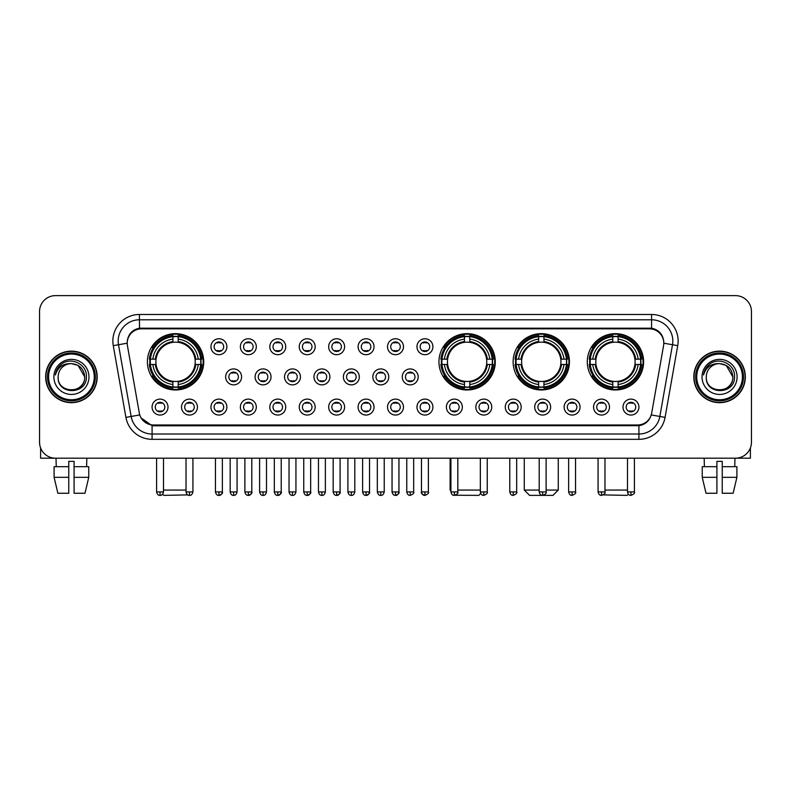 <?xml version="1.0" encoding="UTF-8"?>
<svg xmlns="http://www.w3.org/2000/svg" width="791" height="791" viewBox="0 0 791 791"><rect width="100%" height="100%" fill="white"/><g stroke="black" fill="none" stroke-linecap="round" stroke-linejoin="round"><path stroke-width="1.19" d="M438.956 361.813A28.16 28.16 0 0 0 467.115 389.973A28.16 28.16 0 0 0 495.275 361.813A28.16 28.16 0 0 0 467.115 333.664A28.16 28.16 0 0 0 438.956 361.813M513.122 361.813A28.16 28.16 0 0 0 541.281 389.973A28.16 28.16 0 0 0 569.441 361.813A28.16 28.16 0 0 0 541.281 333.664A28.16 28.16 0 0 0 513.122 361.813M587.288 361.813A28.16 28.16 0 0 0 615.447 389.973A28.16 28.16 0 0 0 643.607 361.813A28.16 28.16 0 0 0 615.447 333.664A28.16 28.16 0 0 0 587.288 361.813M147.393 361.813A28.16 28.16 0 0 0 175.553 389.973A28.16 28.16 0 0 0 203.712 361.813A28.16 28.16 0 0 0 175.553 333.664A28.16 28.16 0 0 0 147.393 361.813M197.443 407.078A7.969 7.969 0 0 1 189.474 415.048A7.969 7.969 0 0 1 181.505 407.078A7.969 7.969 0 0 1 189.474 399.109A7.969 7.969 0 0 1 197.443 407.078M184.689 407.078A4.786 4.786 0 0 0 189.474 411.864A4.786 4.786 0 0 0 194.26 407.078A4.786 4.786 0 0 0 189.474 402.303A4.786 4.786 0 0 0 184.689 407.078M226.879 407.078A7.969 7.969 0 0 1 218.909 415.048A7.969 7.969 0 0 1 210.94 407.078A7.969 7.969 0 0 1 218.909 399.109A7.969 7.969 0 0 1 226.879 407.078M214.124 407.078A4.786 4.786 0 0 0 218.909 411.864A4.786 4.786 0 0 0 223.685 407.078A4.786 4.786 0 0 0 218.909 402.303A4.786 4.786 0 0 0 214.124 407.078M256.304 407.078A7.969 7.969 0 0 1 248.334 415.048A7.969 7.969 0 0 1 240.365 407.078A7.969 7.969 0 0 1 248.334 399.109A7.969 7.969 0 0 1 256.304 407.078M243.559 407.078A4.786 4.786 0 0 0 248.334 411.864A4.786 4.786 0 0 0 253.12 407.078A4.786 4.786 0 0 0 248.334 402.303A4.786 4.786 0 0 0 243.559 407.078M285.739 407.078A7.969 7.969 0 0 1 277.77 415.048A7.969 7.969 0 0 1 269.8 407.078A7.969 7.969 0 0 1 277.77 399.109A7.969 7.969 0 0 1 285.739 407.078M272.994 407.078A4.786 4.786 0 0 0 277.77 411.864A4.786 4.786 0 0 0 282.555 407.078A4.786 4.786 0 0 0 277.77 402.303A4.786 4.786 0 0 0 272.994 407.078M315.174 407.078A7.969 7.969 0 0 1 307.205 415.048A7.969 7.969 0 0 1 299.235 407.078A7.969 7.969 0 0 1 307.205 399.109A7.969 7.969 0 0 1 315.174 407.078M302.419 407.078A4.786 4.786 0 0 0 307.205 411.864A4.786 4.786 0 0 0 311.98 407.078A4.786 4.786 0 0 0 307.205 402.303A4.786 4.786 0 0 0 302.419 407.078M344.609 407.078A7.969 7.969 0 0 1 336.64 415.048A7.969 7.969 0 0 1 328.67 407.078A7.969 7.969 0 0 1 336.64 399.109A7.969 7.969 0 0 1 344.609 407.078M331.854 407.078A4.786 4.786 0 0 0 336.64 411.864A4.786 4.786 0 0 0 341.415 407.078A4.786 4.786 0 0 0 336.64 402.303A4.786 4.786 0 0 0 331.854 407.078M374.034 407.078A7.969 7.969 0 0 1 366.065 415.048A7.969 7.969 0 0 1 358.096 407.078A7.969 7.969 0 0 1 366.065 399.109A7.969 7.969 0 0 1 374.034 407.078M361.289 407.078A4.786 4.786 0 0 0 366.065 411.864A4.786 4.786 0 0 0 370.85 407.078A4.786 4.786 0 0 0 366.065 402.303A4.786 4.786 0 0 0 361.289 407.078M403.469 407.078A7.969 7.969 0 0 1 395.5 415.048A7.969 7.969 0 0 1 387.531 407.078A7.969 7.969 0 0 1 395.5 399.109A7.969 7.969 0 0 1 403.469 407.078M390.714 407.078A4.786 4.786 0 0 0 395.5 411.864A4.786 4.786 0 0 0 400.286 407.078A4.786 4.786 0 0 0 395.5 402.303A4.786 4.786 0 0 0 390.714 407.078M432.904 407.078A7.969 7.969 0 0 1 424.935 415.048A7.969 7.969 0 0 1 416.966 407.078A7.969 7.969 0 0 1 424.935 399.109A7.969 7.969 0 0 1 432.904 407.078M420.15 407.078A4.786 4.786 0 0 0 424.935 411.864A4.786 4.786 0 0 0 429.711 407.078A4.786 4.786 0 0 0 424.935 402.303A4.786 4.786 0 0 0 420.15 407.078M462.33 407.078A7.969 7.969 0 0 1 454.36 415.048A7.969 7.969 0 0 1 446.391 407.078A7.969 7.969 0 0 1 454.36 399.109A7.969 7.969 0 0 1 462.33 407.078M449.585 407.078A4.786 4.786 0 0 0 454.36 411.864A4.786 4.786 0 0 0 459.146 407.078A4.786 4.786 0 0 0 454.36 402.303A4.786 4.786 0 0 0 449.585 407.078M491.765 407.078A7.969 7.969 0 0 1 483.795 415.048A7.969 7.969 0 0 1 475.826 407.078A7.969 7.969 0 0 1 483.795 399.109A7.969 7.969 0 0 1 491.765 407.078M479.02 407.078A4.786 4.786 0 0 0 483.795 411.864A4.786 4.786 0 0 0 488.581 407.078A4.786 4.786 0 0 0 483.795 402.303A4.786 4.786 0 0 0 479.02 407.078M521.2 407.078A7.969 7.969 0 0 1 513.23 415.048A7.969 7.969 0 0 1 505.261 407.078A7.969 7.969 0 0 1 513.23 399.109A7.969 7.969 0 0 1 521.2 407.078M508.445 407.078A4.786 4.786 0 0 0 513.23 411.864A4.786 4.786 0 0 0 518.006 407.078A4.786 4.786 0 0 0 513.23 402.303A4.786 4.786 0 0 0 508.445 407.078M550.635 407.078A7.969 7.969 0 0 1 542.666 415.048A7.969 7.969 0 0 1 534.696 407.078A7.969 7.969 0 0 1 542.666 399.109A7.969 7.969 0 0 1 550.635 407.078M537.88 407.078A4.786 4.786 0 0 0 542.666 411.864A4.786 4.786 0 0 0 547.441 407.078A4.786 4.786 0 0 0 542.666 402.303A4.786 4.786 0 0 0 537.88 407.078M580.06 407.078A7.969 7.969 0 0 1 572.091 415.048A7.969 7.969 0 0 1 564.121 407.078A7.969 7.969 0 0 1 572.091 399.109A7.969 7.969 0 0 1 580.06 407.078M567.315 407.078A4.786 4.786 0 0 0 572.091 411.864A4.786 4.786 0 0 0 576.876 407.078A4.786 4.786 0 0 0 572.091 402.303A4.786 4.786 0 0 0 567.315 407.078M609.495 407.078A7.969 7.969 0 0 1 601.526 415.048A7.969 7.969 0 0 1 593.557 407.078A7.969 7.969 0 0 1 601.526 399.109A7.969 7.969 0 0 1 609.495 407.078M596.74 407.078A4.786 4.786 0 0 0 601.526 411.864A4.786 4.786 0 0 0 606.311 407.078A4.786 4.786 0 0 0 601.526 402.303A4.786 4.786 0 0 0 596.74 407.078M638.93 407.078A7.969 7.969 0 0 1 630.961 415.048A7.969 7.969 0 0 1 622.992 407.078A7.969 7.969 0 0 1 630.961 399.109A7.969 7.969 0 0 1 638.93 407.078M626.175 407.078A4.786 4.786 0 0 0 630.961 411.864A4.786 4.786 0 0 0 635.737 407.078A4.786 4.786 0 0 0 630.961 402.303A4.786 4.786 0 0 0 626.175 407.078M168.008 407.078A7.969 7.969 0 0 1 160.039 415.048A7.969 7.969 0 0 1 152.07 407.078A7.969 7.969 0 0 1 160.039 399.109A7.969 7.969 0 0 1 168.008 407.078M155.263 407.078A4.786 4.786 0 0 0 160.039 411.864A4.786 4.786 0 0 0 164.825 407.078A4.786 4.786 0 0 0 160.039 402.303A4.786 4.786 0 0 0 155.263 407.078M241.591 376.902A7.969 7.969 0 0 1 233.622 384.871A7.969 7.969 0 0 1 225.653 376.902A7.969 7.969 0 0 1 233.622 368.932A7.969 7.969 0 0 1 241.591 376.902M228.836 376.902A4.786 4.786 0 0 0 233.622 381.687A4.786 4.786 0 0 0 238.407 376.902A4.786 4.786 0 0 0 233.622 372.126A4.786 4.786 0 0 0 228.836 376.902M271.026 376.902A7.969 7.969 0 0 1 263.057 384.871A7.969 7.969 0 0 1 255.088 376.902A7.969 7.969 0 0 1 263.057 368.932A7.969 7.969 0 0 1 271.026 376.902M258.271 376.902A4.786 4.786 0 0 0 263.057 381.687A4.786 4.786 0 0 0 267.833 376.902A4.786 4.786 0 0 0 263.057 372.126A4.786 4.786 0 0 0 258.271 376.902M300.451 376.902A7.969 7.969 0 0 1 292.482 384.871A7.969 7.969 0 0 1 284.523 376.902A7.969 7.969 0 0 1 292.482 368.932A7.969 7.969 0 0 1 300.451 376.902M287.706 376.902A4.786 4.786 0 0 0 292.482 381.687A4.786 4.786 0 0 0 297.268 376.902A4.786 4.786 0 0 0 292.482 372.126A4.786 4.786 0 0 0 287.706 376.902M329.887 376.902A7.969 7.969 0 0 1 321.917 384.871A7.969 7.969 0 0 1 313.948 376.902A7.969 7.969 0 0 1 321.917 368.932A7.969 7.969 0 0 1 329.887 376.902M317.142 376.902A4.786 4.786 0 0 0 321.917 381.687A4.786 4.786 0 0 0 326.703 376.902A4.786 4.786 0 0 0 321.917 372.126A4.786 4.786 0 0 0 317.142 376.902M359.322 376.902A7.969 7.969 0 0 1 351.352 384.871A7.969 7.969 0 0 1 343.383 376.902A7.969 7.969 0 0 1 351.352 368.932A7.969 7.969 0 0 1 359.322 376.902M346.567 376.902A4.786 4.786 0 0 0 351.352 381.687A4.786 4.786 0 0 0 356.138 376.902A4.786 4.786 0 0 0 351.352 372.126A4.786 4.786 0 0 0 346.567 376.902M388.757 376.902A7.969 7.969 0 0 1 380.787 384.871A7.969 7.969 0 0 1 372.818 376.902A7.969 7.969 0 0 1 380.787 368.932A7.969 7.969 0 0 1 388.757 376.902M376.002 376.902A4.786 4.786 0 0 0 380.787 381.687A4.786 4.786 0 0 0 385.563 376.902A4.786 4.786 0 0 0 380.787 372.126A4.786 4.786 0 0 0 376.002 376.902M418.182 376.902A7.969 7.969 0 0 1 410.213 384.871A7.969 7.969 0 0 1 402.243 376.902A7.969 7.969 0 0 1 410.213 368.932A7.969 7.969 0 0 1 418.182 376.902M405.437 376.902A4.786 4.786 0 0 0 410.213 381.687A4.786 4.786 0 0 0 414.998 376.902A4.786 4.786 0 0 0 410.213 372.126A4.786 4.786 0 0 0 405.437 376.902M226.879 346.725A7.969 7.969 0 0 1 218.909 354.694A7.969 7.969 0 0 1 210.94 346.725A7.969 7.969 0 0 1 218.909 338.756A7.969 7.969 0 0 1 226.879 346.725M214.124 346.725A4.786 4.786 0 0 0 218.909 351.511A4.786 4.786 0 0 0 223.685 346.725A4.786 4.786 0 0 0 218.909 341.949A4.786 4.786 0 0 0 214.124 346.725M256.304 346.725A7.969 7.969 0 0 1 248.334 354.694A7.969 7.969 0 0 1 240.365 346.725A7.969 7.969 0 0 1 248.334 338.756A7.969 7.969 0 0 1 256.304 346.725M243.559 346.725A4.786 4.786 0 0 0 248.334 351.511A4.786 4.786 0 0 0 253.12 346.725A4.786 4.786 0 0 0 248.334 341.949A4.786 4.786 0 0 0 243.559 346.725M285.739 346.725A7.969 7.969 0 0 1 277.77 354.694A7.969 7.969 0 0 1 269.8 346.725A7.969 7.969 0 0 1 277.77 338.756A7.969 7.969 0 0 1 285.739 346.725M272.994 346.725A4.786 4.786 0 0 0 277.77 351.511A4.786 4.786 0 0 0 282.555 346.725A4.786 4.786 0 0 0 277.77 341.949A4.786 4.786 0 0 0 272.994 346.725M315.174 346.725A7.969 7.969 0 0 1 307.205 354.694A7.969 7.969 0 0 1 299.235 346.725A7.969 7.969 0 0 1 307.205 338.756A7.969 7.969 0 0 1 315.174 346.725M302.419 346.725A4.786 4.786 0 0 0 307.205 351.511A4.786 4.786 0 0 0 311.98 346.725A4.786 4.786 0 0 0 307.205 341.949A4.786 4.786 0 0 0 302.419 346.725M344.609 346.725A7.969 7.969 0 0 1 336.64 354.694A7.969 7.969 0 0 1 328.67 346.725A7.969 7.969 0 0 1 336.64 338.756A7.969 7.969 0 0 1 344.609 346.725M331.854 346.725A4.786 4.786 0 0 0 336.64 351.511A4.786 4.786 0 0 0 341.415 346.725A4.786 4.786 0 0 0 336.64 341.949A4.786 4.786 0 0 0 331.854 346.725M374.034 346.725A7.969 7.969 0 0 1 366.065 354.694A7.969 7.969 0 0 1 358.096 346.725A7.969 7.969 0 0 1 366.065 338.756A7.969 7.969 0 0 1 374.034 346.725M361.289 346.725A4.786 4.786 0 0 0 366.065 351.511A4.786 4.786 0 0 0 370.85 346.725A4.786 4.786 0 0 0 366.065 341.949A4.786 4.786 0 0 0 361.289 346.725M403.469 346.725A7.969 7.969 0 0 1 395.5 354.694A7.969 7.969 0 0 1 387.531 346.725A7.969 7.969 0 0 1 395.5 338.756A7.969 7.969 0 0 1 403.469 346.725M390.714 346.725A4.786 4.786 0 0 0 395.5 351.511A4.786 4.786 0 0 0 400.286 346.725A4.786 4.786 0 0 0 395.5 341.949A4.786 4.786 0 0 0 390.714 346.725M432.904 346.725A7.969 7.969 0 0 1 424.935 354.694A7.969 7.969 0 0 1 416.966 346.725A7.969 7.969 0 0 1 424.935 338.756A7.969 7.969 0 0 1 432.904 346.725M420.15 346.725A4.786 4.786 0 0 0 424.935 351.511A4.786 4.786 0 0 0 429.711 346.725A4.786 4.786 0 0 0 424.935 341.949A4.786 4.786 0 0 0 420.15 346.725M127.43 345.657A14.347 14.347 0 0 1 141.549 328.829L649.451 328.829A14.347 14.347 0 0 1 663.57 345.657L651.675 413.129A14.347 14.347 0 0 1 637.546 424.985L153.454 424.985A14.347 14.347 0 0 1 139.325 413.129L127.43 345.657M149.924 364.473A25.767 25.767 0 0 1 149.924 359.163M589.819 364.473A25.767 25.767 0 0 1 589.819 359.163M515.653 364.473A25.767 25.767 0 0 1 515.653 359.163M441.487 364.473A25.767 25.767 0 0 1 441.487 359.163M45.66 376.902A25.767 25.767 0 0 0 71.427 402.668A25.767 25.767 0 0 0 97.194 376.902A25.767 25.767 0 0 0 71.427 351.135A25.767 25.767 0 0 0 45.66 376.902M693.806 376.902A25.767 25.767 0 0 0 719.573 402.668A25.767 25.767 0 0 0 745.34 376.902A25.767 25.767 0 0 0 719.573 351.135A25.767 25.767 0 0 0 693.806 376.902M127.272 341.05L127.232 343.195L127.272 341.05C128.379 333.98 132.433 329.699 139.424 328.186L651.576 328.186C658.557 329.689 662.611 333.97 663.728 341.05L663.768 343.195M139.424 314.482L651.576 314.482A26.568 26.568 0 0 1 677.729 345.657L665.083 417.381A26.568 26.568 0 0 1 638.92 439.331L152.08 439.331A26.568 26.568 0 0 1 125.917 417.381L113.271 345.657A26.568 26.568 0 0 1 139.424 314.482L139.424 319.791L651.576 319.791A21.248 21.248 0 0 1 672.498 344.738L659.852 416.452A21.248 21.248 0 0 1 638.92 434.022L152.08 434.022A21.248 21.248 0 0 1 131.148 416.452L118.502 344.738A21.248 21.248 0 0 1 139.424 319.791L139.542 328.166M131.098 332.546L134.915 329.659M135.043 329.59L138.751 328.305M638.92 439.331L638.92 425.687C645.238 424.638 649.322 421.049 651.181 414.929C649.332 421.049 645.248 424.629 638.92 425.687L153.731 425.785L152.08 425.687L140.887 417.816M662.354 336.126L663.728 341.05M751.45 311.555A15.939 15.939 0 0 0 735.511 295.626L55.489 295.626A15.939 15.939 0 0 0 39.55 311.555L39.55 442.248A15.939 15.939 0 0 0 55.489 458.187L735.511 458.187A15.939 15.939 0 0 0 751.45 442.248L751.45 311.555L751.45 442.248M651.24 414.939L659.852 416.452L672.498 344.738L677.729 345.657M39.55 311.555L39.55 442.248M735.511 295.626L55.489 295.626M55.489 458.187L735.511 458.187M40.608 447.973L40.608 458.187L102.237 458.187M54.095 466.69L54.095 477.319L57.872 493.258L54.095 477.319L54.095 466.69L68.768 466.69L68.768 461.38L74.087 461.38L74.087 466.69L88.76 466.69L88.76 477.319L84.983 493.258L88.76 477.319L74.087 477.319L74.087 466.69L74.087 493.258L84.983 493.258M86.832 458.187L86.605 466.69M68.768 466.69L68.768 493.258L57.872 493.258M54.095 477.319L68.768 477.319M56.023 458.187L56.25 466.69M94.267 376.902A22.84 22.84 0 0 0 71.427 354.061A22.84 22.84 0 0 0 48.577 376.902A22.84 22.84 0 0 0 71.427 399.752A22.84 22.84 0 0 0 94.267 376.902M95.335 376.902A23.908 23.908 0 0 0 71.427 352.994A23.908 23.908 0 0 0 47.519 376.902A23.908 23.908 0 0 0 71.427 400.81A23.908 23.908 0 0 0 95.335 376.902M96.927 376.902A25.5 25.5 0 0 0 71.427 351.402A25.5 25.5 0 0 0 45.927 376.902A25.5 25.5 0 0 0 71.427 402.411A25.5 25.5 0 0 0 96.927 376.902M84.706 376.902C83.915 368.833 79.496 364.414 71.427 363.623L78.072 365.402L84.706 376.902L78.072 365.402L71.427 363.623L78.072 365.402L84.706 376.902L78.072 365.402L71.427 363.623L78.072 365.402L84.706 376.902C85.517 394.037 57.328 394.037 58.148 376.902C56.962 395.342 87.01 394.927 86.387 376.902C87.376 364.255 70.794 356.217 61.243 364.364C57.911 367.143 55.963 370.682 55.39 374.974C57.891 367.064 63.24 363.277 71.427 363.623L78.072 365.402L84.706 376.902C85.517 394.037 57.328 394.037 58.148 376.902C57.328 394.037 85.517 394.037 84.706 376.902C85.517 394.037 57.328 394.037 58.148 376.902C57.328 394.037 85.517 394.037 84.706 376.902C85.517 394.037 57.328 394.037 58.148 376.902C57.328 394.037 85.517 394.037 84.706 376.902C85.517 394.037 57.328 394.037 58.148 376.902C57.328 394.037 85.517 394.037 84.706 376.902C85.517 394.037 57.328 394.037 58.148 376.902C57.328 394.037 85.517 394.037 84.706 376.902C85.517 394.037 57.328 394.037 58.148 376.902C57.328 394.037 85.517 394.037 84.706 376.902C85.517 394.037 57.328 394.037 58.148 376.902A13.279 13.279 0 0 1 71.427 363.623L78.072 365.402L84.706 376.902C85.24 387.214 71.981 394.066 63.893 387.847M53.897 376.902A17.531 17.531 0 0 0 71.427 394.442A17.531 17.531 0 0 0 88.958 376.902A17.531 17.531 0 0 0 71.427 359.371A17.531 17.531 0 0 0 53.897 376.902M61.233 364.364L57.318 369.021M57.081 369.476L57.427 368.833L57.081 369.476M187.724 494.899L163.866 495.374L162.659 494.177M163.5 490.064L186.023 490.064M178.212 386.967L178.212 388.035A26.35 26.35 0 0 0 201.774 364.473L200.706 364.473A25.292 25.292 0 0 1 178.212 386.967L178.212 384.505A22.84 22.84 0 0 0 198.244 364.473L195.031 364.473A19.656 19.656 0 0 0 178.212 342.345L178.212 336.669A25.292 25.292 0 0 1 200.706 359.163L201.774 359.163A26.35 26.35 0 0 0 178.212 335.602L178.212 336.669M150.409 364.473L149.341 364.473A26.35 26.35 0 0 0 172.903 388.035L172.903 386.967A25.292 25.292 0 0 1 150.409 364.473L152.861 364.473A22.84 22.84 0 0 0 172.903 384.505L172.903 381.292A19.656 19.656 0 0 0 195.031 364.473L195.812 364.473A20.437 20.437 0 0 1 178.212 382.083L178.212 384.505M172.903 336.669L172.903 335.602A26.35 26.35 0 0 0 149.341 359.163L150.409 359.163A25.292 25.292 0 0 1 172.903 336.669L172.903 339.131A22.84 22.84 0 0 0 152.861 359.163L156.074 359.163A19.656 19.656 0 0 0 172.903 381.292L172.903 382.083A20.437 20.437 0 0 1 155.293 364.473L152.861 364.473M150.458 364.473A25.233 25.233 0 0 1 150.458 359.163M178.212 336.719A25.233 25.233 0 0 0 172.903 336.719M200.647 359.163A25.233 25.233 0 0 1 200.647 364.473M200.706 359.163L198.244 359.163A22.84 22.84 0 0 0 178.212 339.131M198.244 364.473L200.706 364.473M172.903 384.505L172.903 386.967M195.031 359.163L198.244 359.163M195.031 364.473A19.656 19.656 0 0 1 178.212 381.292L178.212 382.083M172.903 381.292A19.656 19.656 0 0 1 156.074 364.473L155.293 364.473M178.212 386.908A25.233 25.233 0 0 1 172.903 386.908M152.861 359.163L150.409 359.163M172.903 342.305L172.903 339.131M178.212 342.345A19.656 19.656 0 0 0 156.074 359.163L155.293 359.163A20.437 20.437 0 0 1 172.903 341.554M178.212 342.305L178.212 341.554A20.437 20.437 0 0 1 195.812 359.163M153.454 347.476L151.941 347.476A27.626 27.626 0 0 1 203.178 361.813A27.626 27.626 0 0 1 151.941 376.16L153.454 376.16M480.71 493.475L478.802 495.374L455.3 495.245M457.821 490.064L480.345 490.064M469.775 386.967L469.775 388.035A26.35 26.35 0 0 0 493.327 364.473L492.259 364.473A25.292 25.292 0 0 1 469.775 386.967L469.775 384.505A22.84 22.84 0 0 0 489.807 364.473L486.594 364.473A19.656 19.656 0 0 0 469.775 342.345L469.775 336.669A25.292 25.292 0 0 1 492.259 359.163L493.327 359.163A26.35 26.35 0 0 0 469.775 335.602L469.775 336.669M441.971 364.473L440.894 364.473A26.35 26.35 0 0 0 464.455 388.035L464.455 386.967A25.292 25.292 0 0 1 441.971 364.473L444.423 364.473A22.84 22.84 0 0 0 464.455 384.505L464.455 381.292A19.656 19.656 0 0 0 486.594 364.473L487.375 364.473A20.437 20.437 0 0 1 469.775 382.083L469.775 384.505M464.455 336.669L464.455 335.602A26.35 26.35 0 0 0 440.894 359.163L441.971 359.163A25.292 25.292 0 0 1 464.455 336.669L464.455 339.131A22.84 22.84 0 0 0 444.423 359.163L447.637 359.163A19.656 19.656 0 0 0 464.455 381.292L464.455 382.083A20.437 20.437 0 0 1 446.856 364.473L444.423 364.473M442.021 364.473A25.233 25.233 0 0 1 442.021 359.163M469.775 336.719A25.233 25.233 0 0 0 464.455 336.719M492.21 359.163A25.233 25.233 0 0 1 492.21 364.473M492.259 359.163L489.807 359.163A22.84 22.84 0 0 0 469.775 339.131M489.807 364.473L492.259 364.473M464.455 384.505L464.455 386.967M486.594 359.163L489.807 359.163M486.594 364.473A19.656 19.656 0 0 1 469.775 381.292L469.775 382.083M464.455 381.292A19.656 19.656 0 0 1 447.637 364.473L446.856 364.473M469.775 386.908A25.233 25.233 0 0 1 464.455 386.908M444.423 359.163L441.971 359.163M464.455 342.305L464.455 339.131M469.775 342.345A19.656 19.656 0 0 0 447.637 359.163L446.856 359.163A20.437 20.437 0 0 1 464.455 341.554M469.775 342.305L469.775 341.554A20.437 20.437 0 0 1 487.375 359.163M450.119 458.187L450.119 490.064L450.91 490.064M445.007 347.476L443.504 347.476A27.626 27.626 0 0 1 494.741 361.813A27.626 27.626 0 0 1 443.504 376.16L445.007 376.16M546.116 490.064L558.278 490.064L552.968 495.374L529.594 495.374L524.275 490.064L539.205 490.064M543.941 386.967L543.941 388.035A26.35 26.35 0 0 0 567.493 364.473L566.425 364.473A25.292 25.292 0 0 1 543.941 386.967L543.941 384.505A22.84 22.84 0 0 0 563.973 364.473L560.76 364.473A19.656 19.656 0 0 0 543.941 342.345L543.941 336.669A25.292 25.292 0 0 1 566.425 359.163L567.493 359.163A26.35 26.35 0 0 0 543.941 335.602L543.941 336.669M516.128 364.473L515.06 364.473A26.35 26.35 0 0 0 538.622 388.035L538.622 386.967A25.292 25.292 0 0 1 516.128 364.473L518.589 364.473A22.84 22.84 0 0 0 538.622 384.505L538.622 381.292A19.656 19.656 0 0 0 560.76 364.473L561.541 364.473A20.437 20.437 0 0 1 543.941 382.083L543.941 384.505M538.622 336.669L538.622 335.602A26.35 26.35 0 0 0 515.06 359.163L516.128 359.163A25.292 25.292 0 0 1 538.622 336.669L538.622 339.131A22.84 22.84 0 0 0 518.589 359.163L521.803 359.163A19.656 19.656 0 0 0 538.622 381.292L538.622 382.083A20.437 20.437 0 0 1 521.022 364.473L518.589 364.473M516.187 364.473A25.233 25.233 0 0 1 516.187 359.163M543.941 336.719A25.233 25.233 0 0 0 538.622 336.719M566.376 359.163A25.233 25.233 0 0 1 566.376 364.473M566.425 359.163L563.973 359.163A22.84 22.84 0 0 0 543.941 339.131M563.973 364.473L566.425 364.473M538.622 384.505L538.622 386.967M560.76 359.163L563.973 359.163M560.76 364.473A19.656 19.656 0 0 1 543.941 381.292L543.941 382.083M538.622 381.292A19.656 19.656 0 0 1 521.803 364.473L521.022 364.473M543.941 386.908A25.233 25.233 0 0 1 538.622 386.908M518.589 359.163L516.128 359.163M538.622 342.305L538.622 339.131M543.941 342.345A19.656 19.656 0 0 0 521.803 359.163L521.022 359.163A20.437 20.437 0 0 1 538.622 341.554M543.941 342.305L543.941 341.554A20.437 20.437 0 0 1 561.541 359.163M519.173 347.476L517.67 347.476A27.626 27.626 0 0 1 568.907 361.813A27.626 27.626 0 0 1 517.67 376.16L519.173 376.16M628.341 494.177L627.134 495.374L603.276 494.899M604.977 490.064L627.5 490.064M618.097 386.967L618.097 388.035A26.35 26.35 0 0 0 641.659 364.473L640.591 364.473A25.292 25.292 0 0 1 618.097 386.967L618.097 384.505A22.84 22.84 0 0 0 638.139 364.473L634.926 364.473A19.656 19.656 0 0 0 618.097 342.345L618.097 336.669A25.292 25.292 0 0 1 640.591 359.163L641.659 359.163A26.35 26.35 0 0 0 618.097 335.602L618.097 336.669M590.294 364.473L589.226 364.473A26.35 26.35 0 0 0 612.788 388.035L612.788 386.967A25.292 25.292 0 0 1 590.294 364.473L592.756 364.473A22.84 22.84 0 0 0 612.788 384.505L612.788 381.292A19.656 19.656 0 0 0 634.926 364.473L635.707 364.473A20.437 20.437 0 0 1 618.097 382.083L618.097 384.505M612.788 336.669L612.788 335.602A26.35 26.35 0 0 0 589.226 359.163L590.294 359.163A25.292 25.292 0 0 1 612.788 336.669L612.788 339.131A22.84 22.84 0 0 0 592.756 359.163L595.969 359.163A19.656 19.656 0 0 0 612.788 381.292L612.788 382.083A20.437 20.437 0 0 1 595.188 364.473L592.756 364.473M590.353 364.473A25.233 25.233 0 0 1 590.353 359.163M618.097 336.719A25.233 25.233 0 0 0 612.788 336.719M640.542 359.163A25.233 25.233 0 0 1 640.542 364.473M640.591 359.163L638.139 359.163A22.84 22.84 0 0 0 618.097 339.131M638.139 364.473L640.591 364.473M612.788 384.505L612.788 386.967M634.926 359.163L638.139 359.163M634.926 364.473A19.656 19.656 0 0 1 618.097 381.292L618.097 382.083M612.788 381.292A19.656 19.656 0 0 1 595.969 364.473L595.188 364.473M618.097 386.908A25.233 25.233 0 0 1 612.788 386.908M592.756 359.163L590.294 359.163M612.788 342.305L612.788 339.131M618.097 342.345A19.656 19.656 0 0 0 595.969 359.163L595.188 359.163A20.437 20.437 0 0 1 612.788 341.554M618.097 342.305L618.097 341.554A20.437 20.437 0 0 1 635.707 359.163M593.339 347.476L591.836 347.476A27.626 27.626 0 0 1 643.073 361.813A27.626 27.626 0 0 1 591.836 376.16L593.339 376.16M217.317 351.234L217.317 350.482A4.074 4.074 0 0 0 220.501 350.482L220.501 351.234M220.501 342.226L220.501 342.978A4.074 4.074 0 0 0 217.317 342.978L217.317 342.226M246.743 351.234L246.743 350.482A4.074 4.074 0 0 0 249.936 350.482L249.936 351.234M249.936 342.226L249.936 342.978A4.074 4.074 0 0 0 246.743 342.978L246.743 342.226M276.178 351.234L276.178 350.482A4.074 4.074 0 0 0 279.361 350.482L279.361 351.234M279.361 342.226L279.361 342.978A4.074 4.074 0 0 0 276.178 342.978L276.178 342.226M305.613 351.234L305.613 350.482A4.074 4.074 0 0 0 308.797 350.482L308.797 351.234M308.797 342.226L308.797 342.978A4.074 4.074 0 0 0 305.613 342.978L305.613 342.226M335.038 351.234L335.038 350.482A4.074 4.074 0 0 0 338.232 350.482L338.232 351.234M338.232 342.226L338.232 342.978A4.074 4.074 0 0 0 335.038 342.978L335.038 342.226M364.473 351.234L364.473 350.482A4.074 4.074 0 0 0 367.657 350.482L367.657 351.234M367.657 342.226L367.657 342.978A4.074 4.074 0 0 0 364.473 342.978L364.473 342.226M393.908 351.234L393.908 350.482A4.074 4.074 0 0 0 397.092 350.482L397.092 351.234M397.092 342.226L397.092 342.978A4.074 4.074 0 0 0 393.908 342.978L393.908 342.226M423.343 351.234L423.343 350.482A4.074 4.074 0 0 0 426.527 350.482L426.527 351.234M426.527 342.226L426.527 342.978A4.074 4.074 0 0 0 423.343 342.978L423.343 342.226M232.03 381.41L232.03 380.659A4.074 4.074 0 0 0 235.214 380.659L235.214 381.41M235.214 372.393L235.214 373.154A4.074 4.074 0 0 0 232.03 373.154L232.03 372.393M261.465 381.41L261.465 380.659A4.074 4.074 0 0 0 264.649 380.659L264.649 381.41M264.649 372.393L264.649 373.154A4.074 4.074 0 0 0 261.465 373.154L261.465 372.393M290.89 381.41L290.89 380.659A4.074 4.074 0 0 0 294.084 380.659L294.084 381.41M294.084 372.393L294.084 373.154A4.074 4.074 0 0 0 290.89 373.154L290.89 372.393M320.325 381.41L320.325 380.659A4.074 4.074 0 0 0 323.509 380.659L323.509 381.41M323.509 372.393L323.509 373.154A4.074 4.074 0 0 0 320.325 373.154L320.325 372.393M349.76 381.41L349.76 380.659A4.074 4.074 0 0 0 352.944 380.659L352.944 381.41M352.944 372.393L352.944 373.154A4.074 4.074 0 0 0 349.76 373.154L349.76 372.393M379.186 381.41L379.186 380.659A4.074 4.074 0 0 0 382.379 380.659L382.379 381.41M382.379 372.393L382.379 373.154A4.074 4.074 0 0 0 379.186 373.154L379.186 372.393M408.621 381.41L408.621 380.659A4.074 4.074 0 0 0 411.814 380.659L411.814 381.41M411.814 372.393L411.814 373.154A4.074 4.074 0 0 0 408.621 373.154L408.621 372.393M158.447 411.587L158.447 410.836A4.074 4.074 0 0 0 161.631 410.836L161.631 411.587M161.631 402.57L161.631 403.331A4.074 4.074 0 0 0 158.447 403.331L158.447 402.57M750.392 447.973L750.392 458.187L688.763 458.187M702.24 466.69L702.24 477.319L706.017 493.258L702.24 477.319L702.24 466.69L716.913 466.69L716.913 461.38L722.232 461.38L722.232 466.69L736.905 466.69L736.905 477.319L733.128 493.258L736.905 477.319L722.232 477.319L722.232 466.69M734.977 458.187L734.75 466.69M716.913 466.69L716.913 493.258L706.017 493.258M702.24 477.319L716.913 477.319M733.128 493.258L722.232 493.258L722.232 477.319M704.168 458.187L704.395 466.69M742.423 376.902A22.84 22.84 0 0 0 719.573 354.061A22.84 22.84 0 0 0 696.733 376.902A22.84 22.84 0 0 0 719.573 399.752A22.84 22.84 0 0 0 742.423 376.902M743.481 376.902A23.908 23.908 0 0 0 719.573 352.994A23.908 23.908 0 0 0 695.665 376.902A23.908 23.908 0 0 0 719.573 400.81A23.908 23.908 0 0 0 743.481 376.902M745.073 376.902A25.5 25.5 0 0 0 719.573 351.402A25.5 25.5 0 0 0 694.073 376.902A25.5 25.5 0 0 0 719.573 402.411A25.5 25.5 0 0 0 745.073 376.902M706.294 376.902A13.279 13.279 0 0 1 719.573 363.623L726.217 365.402L732.852 376.902L726.217 365.402L719.573 363.623L726.217 365.402L732.852 376.902L726.217 365.402L719.573 363.623L726.217 365.402L732.852 376.902L726.217 365.402L719.573 363.623L726.217 365.402L732.852 376.902C733.672 394.037 705.483 394.037 706.294 376.902C705.107 395.342 735.155 394.927 734.532 376.902C735.521 364.255 718.94 356.217 709.389 364.364C706.056 367.143 704.109 370.682 703.535 374.974C706.037 367.064 711.386 363.277 719.573 363.623L726.217 365.402L732.852 376.902C733.672 394.037 705.483 394.037 706.294 376.902C705.483 394.037 733.672 394.037 732.852 376.902C733.672 394.037 705.483 394.037 706.294 376.902C705.483 394.037 733.672 394.037 732.852 376.902C733.672 394.037 705.483 394.037 706.294 376.902C705.483 394.037 733.672 394.037 732.852 376.902C733.672 394.037 705.483 394.037 706.294 376.902C705.483 394.037 733.672 394.037 732.852 376.902C733.672 394.037 705.483 394.037 706.294 376.902C705.483 394.037 733.672 394.037 732.852 376.902C733.386 387.214 720.126 394.066 712.038 387.847M719.573 363.623C727.641 364.414 732.071 368.833 732.852 376.902M702.042 376.902A17.531 17.531 0 0 0 719.573 394.442A17.531 17.531 0 0 0 737.103 376.902A17.531 17.531 0 0 0 719.573 359.371A17.531 17.531 0 0 0 702.042 376.902M709.389 364.364L705.473 369.021M705.226 369.476L705.582 368.833M187.882 411.587L187.882 410.836A4.074 4.074 0 0 0 191.066 410.836L191.066 411.587M191.066 402.57L191.066 403.331A4.074 4.074 0 0 0 187.882 403.331L187.882 402.57M217.317 411.587L217.317 410.836A4.074 4.074 0 0 0 220.501 410.836L220.501 411.587M220.501 402.57L220.501 403.331A4.074 4.074 0 0 0 217.317 403.331L217.317 402.57M246.743 411.587L246.743 410.836A4.074 4.074 0 0 0 249.936 410.836L249.936 411.587M249.936 402.57L249.936 403.331A4.074 4.074 0 0 0 246.743 403.331L246.743 402.57M276.178 411.587L276.178 410.836A4.074 4.074 0 0 0 279.361 410.836L279.361 411.587M279.361 402.57L279.361 403.331A4.074 4.074 0 0 0 276.178 403.331L276.178 402.57M305.613 411.587L305.613 410.836A4.074 4.074 0 0 0 308.797 410.836L308.797 411.587M308.797 402.57L308.797 403.331A4.074 4.074 0 0 0 305.613 403.331L305.613 402.57M335.038 411.587L335.038 410.836A4.074 4.074 0 0 0 338.232 410.836L338.232 411.587M338.232 402.57L338.232 403.331A4.074 4.074 0 0 0 335.038 403.331L335.038 402.57M364.473 411.587L364.473 410.836A4.074 4.074 0 0 0 367.657 410.836L367.657 411.587M367.657 402.57L367.657 403.331A4.074 4.074 0 0 0 364.473 403.331L364.473 402.57M393.908 411.587L393.908 410.836A4.074 4.074 0 0 0 397.092 410.836L397.092 411.587M397.092 402.57L397.092 403.331A4.074 4.074 0 0 0 393.908 403.331L393.908 402.57M423.343 411.587L423.343 410.836A4.074 4.074 0 0 0 426.527 410.836L426.527 411.587M426.527 402.57L426.527 403.331A4.074 4.074 0 0 0 423.343 403.331L423.343 402.57M452.768 411.587L452.768 410.836A4.074 4.074 0 0 0 455.962 410.836L455.962 411.587M455.962 402.57L455.962 403.331A4.074 4.074 0 0 0 452.768 403.331L452.768 402.57M482.203 411.587L482.203 410.836A4.074 4.074 0 0 0 485.387 410.836L485.387 411.587M485.387 402.57L485.387 403.331A4.074 4.074 0 0 0 482.203 403.331L482.203 402.57M511.639 411.587L511.639 410.836A4.074 4.074 0 0 0 514.822 410.836L514.822 411.587M514.822 402.57L514.822 403.331A4.074 4.074 0 0 0 511.639 403.331L511.639 402.57M541.064 411.587L541.064 410.836A4.074 4.074 0 0 0 544.257 410.836L544.257 411.587M544.257 402.57L544.257 403.331A4.074 4.074 0 0 0 541.064 403.331L541.064 402.57M570.499 411.587L570.499 410.836A4.074 4.074 0 0 0 573.683 410.836L573.683 411.587M573.683 402.57L573.683 403.331A4.074 4.074 0 0 0 570.499 403.331L570.499 402.57M599.934 411.587L599.934 410.836A4.074 4.074 0 0 0 603.118 410.836L603.118 411.587M603.118 402.57L603.118 403.331A4.074 4.074 0 0 0 599.934 403.331L599.934 402.57M629.369 411.587L629.369 410.836A4.074 4.074 0 0 0 632.553 410.836L632.553 411.587M632.553 402.57L632.553 403.331A4.074 4.074 0 0 0 629.369 403.331L629.369 402.57M651.576 314.482L651.576 328.186M113.271 345.657L118.502 344.738A21.248 21.248 0 0 1 118.175 341.05M118.502 344.738L127.213 343.195M152.08 439.331L152.08 425.687M125.917 417.381L139.76 414.939M663.787 343.195L672.498 344.738M659.852 416.452L665.083 417.381M172.903 387.155A25.47 25.47 0 0 0 178.212 387.155M200.884 364.473A25.47 25.47 0 0 0 200.884 359.163M178.212 336.482A25.47 25.47 0 0 0 172.903 336.482M464.455 387.155A25.47 25.47 0 0 0 469.775 387.155M492.447 364.473A25.47 25.47 0 0 0 492.447 359.163M469.775 336.482A25.47 25.47 0 0 0 464.455 336.482M538.622 387.155A25.47 25.47 0 0 0 543.941 387.155M566.613 364.473A25.47 25.47 0 0 0 566.613 359.163M543.941 336.482A25.47 25.47 0 0 0 538.622 336.482M612.788 387.155A25.47 25.47 0 0 0 618.097 387.155M640.779 364.473A25.47 25.47 0 0 0 640.779 359.163M618.097 336.482A25.47 25.47 0 0 0 612.788 336.482M233.622 491.923L230.171 491.923C230.774 494.385 231.921 495.542 233.622 495.374L233.622 491.923L237.073 491.923L237.073 458.187M263.057 491.923L259.606 491.923C260.199 494.385 261.356 495.542 263.057 495.374L263.057 491.923L266.508 491.923L266.508 458.187M292.482 491.923L289.031 491.923C289.635 494.385 290.791 495.542 292.482 495.374L292.482 491.923L295.943 491.923L295.943 458.187M321.917 491.923L318.466 491.923C319.07 494.385 320.217 495.542 321.917 495.374L321.917 491.923L325.368 491.923L325.368 458.187M351.352 491.923L347.902 491.923C348.505 494.385 349.652 495.542 351.352 495.374L351.352 491.923L354.803 491.923L354.803 458.187M380.787 491.923L377.327 491.923C377.93 494.385 379.087 495.542 380.787 495.374L380.787 491.923L384.238 491.923L384.238 458.187M410.213 491.923L406.762 491.923C407.365 494.385 408.512 495.542 410.213 495.374L410.213 491.923L413.673 491.923L413.673 458.187M160.039 491.923L156.588 491.923C157.191 494.385 158.338 495.542 160.039 495.374L160.039 491.923L163.5 491.923L163.5 458.187M189.474 491.923L186.023 491.923C186.627 494.385 187.774 495.542 189.474 495.374L189.474 491.923L192.925 491.923L192.925 458.187M218.909 491.923L215.449 491.923C216.052 494.385 217.209 495.542 218.909 495.374L218.909 491.923L222.36 491.923C223.062 493.03 221.905 494.177 218.909 495.374C220.61 495.542 221.757 494.385 222.36 491.923L222.36 458.187M248.334 491.923L244.884 491.923C245.487 494.385 246.644 495.542 248.334 495.374L248.334 491.923L251.795 491.923C252.497 493.03 251.34 494.177 248.334 495.374C250.035 495.542 251.192 494.385 251.795 491.923L251.795 458.187M277.77 491.923L274.319 491.923C274.922 494.385 276.069 495.542 277.77 495.374L277.77 491.923L281.22 491.923C281.922 493.03 280.775 494.177 277.77 495.374C279.47 495.542 280.617 494.385 281.22 491.923L281.22 458.187M307.205 491.923L303.754 491.923C304.357 494.385 305.504 495.542 307.205 495.374L307.205 491.923L310.655 491.923C311.357 493.03 310.21 494.177 307.205 495.374C308.905 495.542 310.052 494.385 310.655 491.923L310.655 458.187M336.64 491.923L333.179 491.923C333.782 494.385 334.939 495.542 336.64 495.374L336.64 491.923L340.09 491.923C340.792 493.03 339.636 494.177 336.64 495.374C338.33 495.542 339.487 494.385 340.09 491.923L340.09 458.187M366.065 491.923L362.614 491.923C363.217 494.385 364.364 495.542 366.065 495.374L366.065 491.923L369.526 491.923C370.218 493.03 369.071 494.177 366.065 495.374C367.766 495.542 368.922 494.385 369.526 491.923L369.526 458.187M395.5 491.923L392.049 491.923L392.049 458.187L392.049 491.923C392.652 494.385 393.799 495.542 395.5 495.374L395.5 491.923L398.951 491.923C399.653 493.03 398.506 494.177 395.5 495.374C397.201 495.542 398.348 494.385 398.951 491.923L398.951 458.187M424.935 491.923L421.474 491.923C420.782 493.03 421.929 494.177 424.935 495.374L424.935 491.923L428.386 491.923L428.386 458.187M454.36 491.923L450.91 491.923C451.513 494.385 452.67 495.542 454.36 495.374L454.36 491.923L457.821 491.923L457.821 458.187M483.795 491.923L480.345 491.923C480.948 494.385 482.095 495.542 483.795 495.374L483.795 491.923L487.246 491.923L487.246 458.187M513.23 491.923L509.78 491.923C510.383 494.385 511.53 495.542 513.23 495.374L513.23 491.923L516.681 491.923L516.681 458.187M542.666 491.923L539.205 491.923C539.808 494.385 540.965 495.542 542.666 495.374L542.666 491.923L546.116 491.923L546.116 458.187M572.091 491.923L568.64 491.923C569.243 494.385 570.39 495.542 572.091 495.374L572.091 491.923L575.551 491.923L575.551 458.187M601.526 491.923L598.075 491.923C598.678 494.385 599.825 495.542 601.526 495.374L601.526 491.923L604.977 491.923L604.977 458.187M630.961 491.923L627.5 491.923C628.103 494.385 629.26 495.542 630.961 495.374L630.961 491.923L634.412 491.923L634.412 458.187M450.91 490.865L450.119 490.064M558.278 458.187L558.278 490.064M524.275 458.187L524.275 490.064M421.474 491.923L421.474 458.187L421.474 491.923C422.078 494.385 423.234 495.542 424.935 495.374C427.931 494.177 429.088 493.03 428.386 491.923M230.171 491.923L230.171 458.187M237.073 491.923C236.469 494.385 235.322 495.542 233.622 495.374M259.606 491.923L259.606 458.187M266.508 491.923C265.905 494.385 264.758 495.542 263.057 495.374M289.031 491.923L289.031 458.187M295.943 491.923C295.34 494.385 294.183 495.542 292.482 495.374M318.466 491.923L318.466 458.187M325.368 491.923C324.775 494.385 323.618 495.542 321.917 495.374M347.902 491.923L347.902 458.187M354.803 491.923C354.2 494.385 353.053 495.542 351.352 495.374M377.327 491.923L377.327 458.187M384.238 491.923C383.635 494.385 382.488 495.542 380.787 495.374M406.762 491.923L406.762 458.187M413.673 491.923C414.365 493.03 413.218 494.177 410.213 495.374M156.588 491.923L156.588 458.187M163.5 491.923C162.897 494.385 161.74 495.542 160.039 495.374M186.023 491.923L186.023 458.187M192.925 491.923C192.322 494.385 191.175 495.542 189.474 495.374M215.449 491.923L215.449 458.187M244.884 491.923L244.884 458.187M274.319 491.923L274.319 458.187M303.754 491.923L303.754 458.187M333.179 491.923L333.179 458.187M362.614 491.923L362.614 458.187M450.91 491.923L450.91 458.187M457.821 491.923C458.523 493.03 457.366 494.177 454.36 495.374M480.345 491.923L480.345 458.187M487.246 491.923C487.948 493.03 486.801 494.177 483.795 495.374M509.78 491.923L509.78 458.187M516.681 491.923C517.383 493.03 516.236 494.177 513.23 495.374M539.205 491.923L539.205 458.187M546.116 491.923C546.818 493.03 545.661 494.177 542.666 495.374M568.64 491.923L568.64 458.187M575.551 491.923C576.243 493.03 575.097 494.177 572.091 495.374M598.075 491.923L598.075 458.187M604.977 491.923C605.679 493.03 604.532 494.177 601.526 495.374M627.5 491.923L627.5 458.187M634.412 491.923C635.114 493.03 633.957 494.177 630.961 495.374"/></g></svg>
